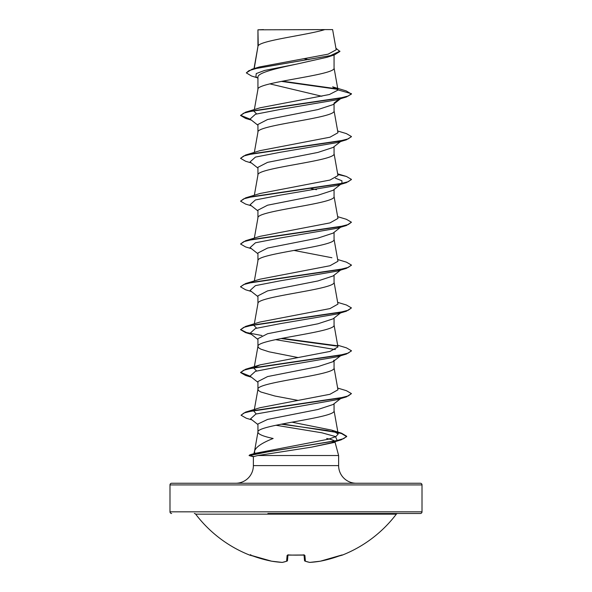 <?xml version="1.0" encoding="UTF-8"?>
<svg xmlns="http://www.w3.org/2000/svg" width="592" height="592" viewBox="0 0 592 592"><rect width="100%" height="100%" fill="white"/><g stroke="black" fill="none" stroke-linecap="round" stroke-linejoin="round"><path stroke-width="0.89" d="M320.353 561.194L342.257 555.133A0.829 0.829 0 0 1 341.569 555.096M342.257 555.133A126.015 126.015 0 0 0 396.337 514.152L195.663 514.152A126.015 126.015 0 0 0 249.743 555.133L271.617 561.194L282.192 562.4M287.187 561.009A0.829 0.755 -111 0 1 286.965 561.149L282.347 562.393A0.829 0.762 -98.7 0 1 282.125 562.393A125.807 47.959 -84.6 0 0 286.602 561.186L287.105 555.422L288.778 554.941A126 116.402 0 0 0 303.222 554.941L304.895 555.422L305.398 561.186A125.807 47.959 84.6 0 0 309.875 562.393A125.807 115.788 77.1 0 0 320.405 561.186A126.007 125.526 0 0 0 340.629 555.422M194.339 513.493A1.665 1.665 0 0 1 195.663 514.152M397.661 513.493A1.665 1.665 0 0 0 396.337 514.152M267.873 513.493L420.35 513.493A1.665 1.665 0 0 0 422.015 511.828L422.015 484.915L169.985 484.915L169.985 511.828L422.015 511.828M171.65 513.493A1.665 1.665 0 0 1 169.985 511.828M422.015 484.915A1.665 1.665 0 0 0 420.35 483.25L171.65 483.25A1.665 1.665 0 0 0 169.985 484.915M356.266 483.25A17.642 17.642 0 0 1 338.624 465.608L253.376 465.608A17.642 17.642 0 0 1 235.734 483.25L356.266 483.25M249.417 455.3L255.1 454.101L253.813 453.894L254.686 453.479L254.612 450.919C255.996 446.945 262.175 442.801 273.156 438.487C263.307 436.378 258.238 434.269 257.942 432.16C255.589 425.019 336.411 417.878 334.058 410.744L334.058 403.744M254.56 451.119L253.872 453.694M326.688 438.487C331.809 439.501 334.539 440.515 334.872 441.514M334.991 441.972L338.624 455.529L338.624 465.608M253.376 465.608L253.376 456.684L257.794 455.529L338.624 455.529M333.03 404.528L317.911 409.486L267.614 419.41L257.942 423.998L257.942 432.056M258.245 29.822L324.801 29.6C307.862 34.965 261.412 40.337 258.245 45.702L257.942 29.822L257.942 46.45M254.22 68.546L257.942 46.561M257.291 77.781L251.504 75.998L246.316 72.875L248.966 70.633L256.551 68.391L334.325 54.93L326.917 57.306L296 64.239C275.532 68.576 257.535 72.86 257.942 77.175L257.942 89.296M334.058 55.012L334.058 67.984C336.411 75.125 255.589 82.266 257.942 89.407M340.578 98.709L333.059 104.614L317.911 109.572L267.591 119.503L257.942 124.468L257.942 132.142M334.058 103.822L334.058 110.83C336.411 117.971 255.589 125.112 257.942 132.253M333.022 147.46L317.897 152.425L267.584 162.356L257.942 167.314L257.942 174.988M334.058 146.668L334.058 153.668C336.411 160.809 255.589 167.95 257.942 175.091M341.14 183.957L333.052 190.306L317.882 195.271L267.599 205.195L257.942 210.16L257.942 217.834M334.058 189.514L334.058 196.514C336.411 203.655 255.589 210.796 257.942 217.937M340.578 227.247L333.059 233.144L317.911 238.11L267.591 248.041L257.942 253.006L257.942 260.672M334.058 232.36L334.058 239.36C336.411 246.501 255.589 253.642 257.942 260.783M333.022 275.99L317.897 280.956L267.584 290.887L257.942 295.852L257.942 303.518M334.058 275.206L334.058 282.206C336.411 289.347 255.589 296.488 257.942 303.629M340.578 312.931L333.052 318.844L317.882 323.802L267.599 333.725L257.942 338.691L257.942 346.364M334.058 318.052L334.058 325.052C336.411 332.193 255.589 339.334 257.942 346.475L258.674 347.815L260.843 349.154L269.094 351.826L297.983 357.538M334.058 360.114L333.052 361.682L317.911 366.64L267.591 376.571L257.942 381.537L257.942 389.321L258.674 390.661L260.843 391.993L274.858 396.011L297.983 400.384M334.058 360.891L334.058 367.898C336.411 375.039 255.589 382.18 257.942 389.321L254.345 409.479M304.303 58.771L308.891 59.629M269.826 83.864L321.863 96.267M311.037 188.574L316.491 189.684M246.316 72.875L252.044 69.197L259.377 66.977L328.123 54.161L336.197 49.787M324.801 29.6L332.615 29.6L336.204 49.787M257.942 78.307L255.899 76.679L256.255 73.571L264.572 70.463L296 64.239M337.692 89.325L281.348 81.385M334.325 54.93L339.889 51.489L335.916 48.196M257.942 30.436L257.92 29.97M257.942 125.245L250.068 119.073L255.441 114.249L280.29 109.424L337.07 99.774L346.394 96.977L351.448 94.047L346.216 90.909L332.637 86.854L337.965 89.903L334.036 67.769M337.24 88.881L282.428 81.178M252.044 69.197L330.403 55.648L339.889 51.134M337.98 90.08L329.418 94.513L260.11 107.788L245.606 112.177L339.186 98.309L348.288 96L351.448 93.691L337.965 89.903M282.31 423.961L341.495 433.166L346.683 436.267L343.804 438.576L335.59 440.892L250.016 454.752L255.226 453.317L328.308 439.227L335.871 436.607L338.202 433.98L331.594 430.103L291.952 422.177M256.24 413.934L254.012 411.351L255.004 409.99M337.655 388.056L346.379 390.668L351.441 393.599L348.296 395.915L339.194 398.224L245.606 412.091L260.088 407.703L329.959 394.279L337.958 389.802L334.036 367.676M256.617 370.984L254.035 368.379M254.915 367.158L260.103 364.857L329.996 351.426L337.958 346.956L334.036 324.838M256.617 328.138L254.035 325.533M337.655 302.364L346.401 304.984L351.441 307.914L348.281 310.23L339.179 312.539L245.621 326.399L260.11 322.011L329.996 308.58L337.965 304.11L334.036 281.992M337.655 259.518L346.379 262.13L351.441 265.068L348.296 267.377L339.201 269.686L245.606 283.553L260.095 279.172L329.973 265.741L337.965 261.264L334.036 239.146M331.897 257.742L294.017 250.431M337.655 216.672L346.394 219.292L351.448 222.222L348.296 224.531L339.186 226.847L245.606 240.715L260.103 236.319L329.988 222.895L337.965 218.418L334.036 196.3M337.773 174.485L346.394 176.446L351.441 179.383L348.281 181.692L339.179 184.001L245.621 197.861L260.103 193.473L329.988 180.049L337.965 175.572L334.036 153.454M337.655 130.987L346.379 133.6L351.441 136.53L348.296 138.846L339.201 141.155L245.606 155.023L260.095 150.634L329.973 137.203L337.965 132.734L334.036 110.608M256.625 113.916L254.042 111.311M275.902 425.248L321.87 432.796L335.523 436.57L337.07 440.344L334.406 442.424L311.621 447.138L257.794 455.529M341.762 140.622L340.837 141.177M351.426 136.708L346.394 139.823L337.055 142.62L280.268 152.27L255.426 157.095L250.076 161.927L257.942 168.091M335.383 178.185L341.902 180.767L341.932 183.342M351.426 179.561L346.379 182.676L337.055 185.466L280.253 195.123L255.418 199.948L250.076 204.773L257.942 210.937M351.448 222.222L346.401 225.515L337.07 228.305L280.29 237.962L255.441 242.787L250.068 247.611L257.942 253.783M351.426 265.246L346.394 268.361L337.055 271.158L280.268 280.808L255.426 285.633L250.076 290.457L257.942 296.629M351.441 307.914L346.379 311.207L337.055 314.004L280.253 323.654L255.418 328.479L250.076 333.303L257.942 339.475M275.509 339.638L335.375 349.561M341.762 354.852L340.837 355.407M351.426 350.938L346.401 354.046L337.07 356.843L280.29 366.492L255.441 371.317L250.068 376.142L257.942 382.314M340.837 398.246L337.055 399.689L255.885 414.037L250.579 418.818L257.942 424.56M337.07 440.344L331.631 442.735L311.621 447.138M346.394 96.977L252.799 110.852L243.704 113.161L240.559 115.47L245.621 118.407L250.86 119.695M346.394 139.823L252.821 153.691L243.712 155.999L240.552 158.316L245.606 161.246L251.422 162.978M346.379 182.676L252.821 196.537L243.719 198.845L240.559 201.154L245.606 204.092L251.415 205.824M346.401 225.515L252.799 239.383L243.704 241.691L240.559 244.008L245.621 246.938L251.422 248.67M346.394 268.361L252.821 282.221L243.712 284.537L240.552 286.846L245.599 289.777L251.422 291.508M346.379 311.207L252.814 325.067L243.712 327.383L240.559 329.692L245.606 332.623L250.86 333.918M280.963 338.528L337.551 346.179M346.401 354.046L252.799 367.921L243.697 370.229L240.559 372.538L245.621 375.476L250.86 376.764M351.441 393.599L346.394 396.892L253.472 410.633L244.126 412.92L241.04 415.214L246.279 418.226L251.985 419.913M281.215 424.175L326.658 430.399L341.451 433.514L346.683 436.622L341.096 439.863L269.064 451.607L250.586 455.352M334.058 103.045L339.149 99.145M245.606 112.177L240.559 115.47M240.574 115.292L250.224 119.199M245.606 155.023L240.552 158.316M245.621 197.861L240.559 201.154M245.606 240.715L240.559 244.008M245.606 283.553L240.574 286.669M245.621 326.399L240.559 329.692M240.574 329.515L246.509 332.526L261.945 335.538M282.081 338.313L337.085 345.735M337.655 345.21L346.387 347.822L351.448 350.753L348.296 353.069L339.194 355.378L245.599 369.253L240.559 372.538M240.574 372.361L250.231 376.268M245.606 412.091L241.04 415.214M250.016 454.752L249.062 455.514M263.521 29.6L257.942 29.822M420.35 513.493L324.127 513.493M304.036 555.059L304.503 560.446A0.829 0.814 -5 0 0 305.398 561.186A0.829 0.755 -69 0 1 304.813 561.009M287.964 555.059L287.497 560.446A0.829 0.814 -175 0 1 286.602 561.186A0.829 0.755 -111 0 0 286.965 561.149A0.829 0.829 0 0 0 287.49 560.469M309.808 562.4L320.383 561.194A0.829 0.829 0 0 0 320.405 561.186L341.887 554.993A0.829 0.829 -22.5 0 0 342.176 554.941M251.371 555.422A126.007 125.526 0 0 0 271.595 561.186A125.807 115.788 -77.1 0 0 282.125 562.393L282.162 562.4A0.829 0.829 0 0 0 282.347 562.393L286.965 561.149M304.073 554.978A0.829 0.777 -5 0 0 304.895 555.422M287.927 554.978A0.829 0.777 -175 0 1 287.105 555.422M253.568 456.528L250.586 455.707M303.252 554.993L287.793 555.111L287.993 554.719M338.202 433.98L334.036 410.522M254.345 366.633L257.964 346.253M254.345 323.787L257.964 303.415M254.345 280.941L257.964 260.569M254.345 238.095L257.964 217.723M254.345 195.256L257.964 174.877M254.345 152.41L257.964 132.031M254.345 109.564L257.964 89.185M254.012 68.613L257.964 46.346M257.964 431.945L254.523 451.311M253.509 456.772L249.21 455.618M251.415 120.132L245.621 118.407M251.415 334.354L245.606 332.623M251.422 377.2L245.621 375.476M337.055 399.689L346.394 396.892M331.631 442.735L341.096 439.863M340.585 141.555L333.037 147.475M340.585 270.085L333.037 276.005M340.578 355.777L333.052 361.682M341.14 398.187L333.037 404.543M331.594 430.103L341.495 433.166M260.103 364.857L245.599 369.253M337.655 173.833L346.394 176.446M309.653 562.393L305.035 561.149A0.829 0.829 0 0 1 304.51 560.469M271.617 561.194A0.829 0.829 0 0 1 271.595 561.186L251.371 555.429M304.007 554.719L304.207 555.111L287.793 555.111M249.743 555.133L250.816 554.674"/></g></svg>

